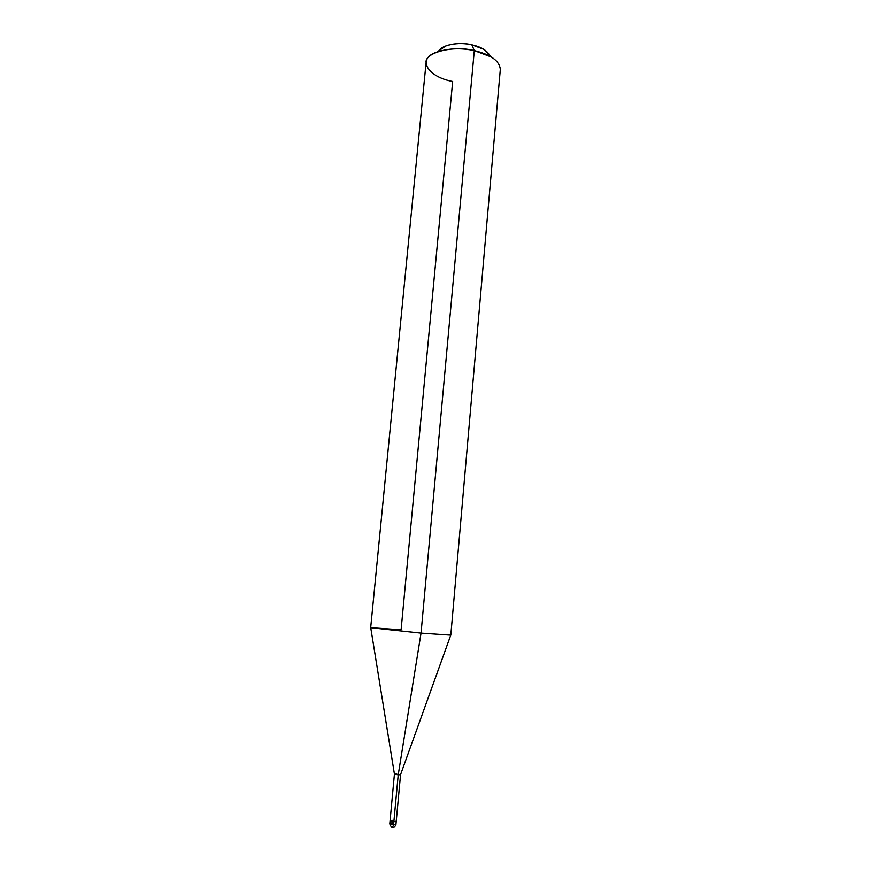 <?xml version="1.0" encoding="UTF-8"?>
<svg xmlns="http://www.w3.org/2000/svg" width="871" height="871" viewBox="0 0 871 871"><rect width="100%" height="100%" fill="white"/><g stroke="black" fill="none" stroke-linecap="round" stroke-linejoin="round"><path stroke-width="1.31" d="M392.146 823.574L389.794 823.901L393.594 824.793L392.571 827.396L393.594 824.793L389.794 823.901C392.124 829.704 393.202 826.579 392.571 827.396M392.44 820.384C389.076 820.602 389.566 821.005 393.888 821.582L396.24 821.266L393.888 821.582C389.566 821.005 389.076 820.602 392.44 820.384L390.088 820.7L393.888 821.582L393.594 824.793L395.946 824.478L393.594 824.793L393.888 821.582L390.088 820.7L389.794 823.901M445.941 45.847L436.937 52.042C416.218 58.695 427.715 76.975 452.67 81.482L401.106 629.787L370.73 627.686L421.041 633.13L370.687 627.708L426.104 62.494C424.58 52.75 452.931 45.074 474.292 50.583L471.853 44.802L483.884 49.364L489.48 54.993C486.584 50.17 480.716 46.773 471.853 44.802C462.675 42.853 454.031 43.202 445.941 45.847L439.398 50.344M396.762 773.905L394.432 774.101L398.221 774.863L393.888 821.582L398.221 774.863L394.432 774.101L390.088 820.7M421.041 633.13L398.221 774.863L400.551 774.667L398.221 774.863L421.041 633.13L450.808 635.144L421.041 633.13L474.292 50.583L421.041 633.13M436.937 52.042C448.554 48.275 460.999 47.785 474.292 50.583L471.853 44.802C458.897 41.383 440.28 45.325 438.788 51.389M450.808 635.144L500.313 69.375C499.508 60.861 490.83 54.59 474.292 50.583L491.582 57.105L483.884 49.364M390.752 824.402L392.614 821.473M450.753 635.177L400.551 774.667L395.946 824.478C394.955 826.786 393.921 827.755 392.843 827.406M370.741 627.762L394.432 774.101"/></g></svg>
